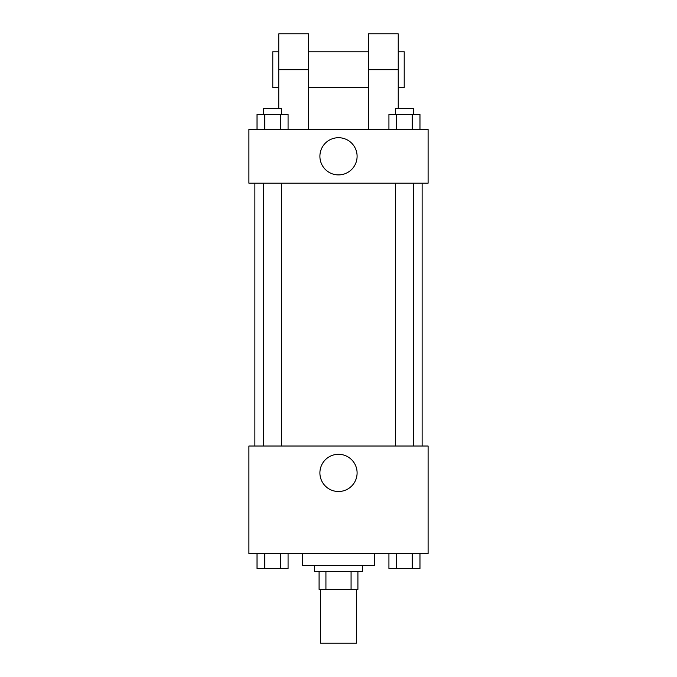 <?xml version="1.0" encoding="UTF-8"?>
<svg xmlns="http://www.w3.org/2000/svg" width="677" height="677" viewBox="0 0 677 677"><rect width="100%" height="100%" fill="white"/><g stroke="black" fill="none" stroke-linecap="round" stroke-linejoin="round"><path stroke-width="1.02" d="M320.576 589.388L320.576 643.15L356.424 643.15L356.424 589.388M351.075 571.464L351.075 589.388L319.087 589.388L319.087 571.464M351.075 589.388L357.913 589.388L357.913 571.464L357.913 589.388M362.398 565.498L362.398 571.464L314.602 571.464L314.602 565.498M325.925 571.464L325.925 589.388M302.661 553.549L302.661 565.498L374.339 565.498L374.339 553.549M428.101 553.549L248.899 553.549L248.899 446.025L428.101 446.025L428.101 553.549M357.101 472.901A18.601 18.601 0 0 1 329.2 489.014A18.601 18.601 0 0 1 329.2 456.797A18.601 18.601 0 0 1 357.101 472.901M422.126 183.188L422.126 446.025M395.486 446.025L395.486 183.188M281.514 183.188L281.514 446.025M428.101 183.188L248.899 183.188L248.899 129.425L428.101 129.425L428.101 183.188L248.899 183.188M419.968 553.549L419.968 568.477L388.928 568.477L388.928 553.549M412.208 553.549L412.208 568.477M396.688 553.549L396.688 568.477M413.41 568.477L395.486 568.477M288.072 553.549L288.072 568.477L257.032 568.477L257.032 553.549M280.312 553.549L280.312 568.477M264.792 553.549L264.792 568.477M281.514 568.477L263.59 568.477M419.968 129.425L419.968 114.489L388.928 114.489L388.928 129.425M412.208 114.489L412.208 129.425M396.688 114.489L396.688 129.425M395.486 114.489L395.486 108.523L413.41 108.523L413.41 114.489M288.072 129.425L288.072 114.489L257.032 114.489L257.032 129.425M280.312 114.489L280.312 129.425M264.792 114.489L264.792 129.425M263.59 114.489L263.59 108.523L281.514 108.523L281.514 114.489M319.899 156.311A18.601 18.601 0 0 1 347.8 140.198A18.601 18.601 0 0 1 347.8 172.415A18.601 18.601 0 0 1 319.899 156.311M368.364 129.425L368.364 69.689L398.237 69.689L398.237 33.85L368.364 33.85L368.364 69.689M368.364 51.774L308.636 51.774M278.763 108.523L278.763 69.689L308.636 69.689L308.636 129.425M308.636 69.689L308.636 33.85L278.763 33.85L278.763 69.689M398.237 108.523L398.237 69.689M398.237 87.612L404.211 87.612L404.211 51.774L398.237 51.774M278.763 51.774L272.789 51.774L272.789 87.612L278.763 87.612M254.874 183.188L254.874 446.025M413.41 446.025L413.41 183.188M263.59 183.188L263.59 446.025M368.364 87.612L308.636 87.612"/></g></svg>
